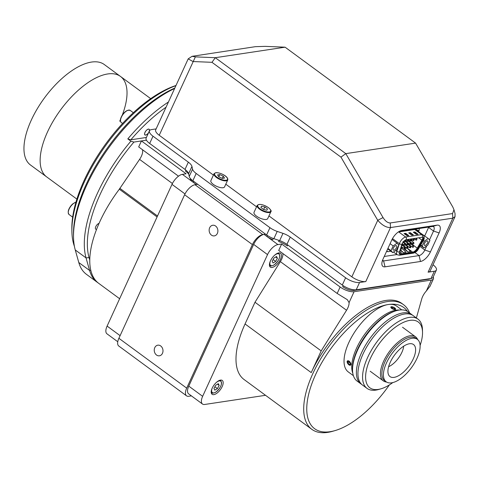 <?xml version="1.0" encoding="UTF-8"?>
<svg xmlns="http://www.w3.org/2000/svg" width="479" height="479" viewBox="0 0 479 479"><rect width="100%" height="100%" fill="white"/><g stroke="black" fill="none" stroke-linecap="round" stroke-linejoin="round"><path stroke-width="0.72" d="M175.943 85.615A106.392 48.553 126.3 0 0 84.364 181.888A106.392 48.553 126.3 0 0 71.892 231.435L71.85 229.112A104.242 47.571 -53.7 0 1 84.07 180.565A104.242 47.571 -53.7 0 1 176.003 85.478M150.705 98.656L120.492 76.442A62.33 28.447 -53.7 0 0 47.433 132.114A62.33 28.447 -53.7 0 0 46.661 176.889A62.33 28.447 -53.7 0 1 47.433 132.114A62.33 28.447 -53.7 0 1 120.492 76.442A62.33 28.447 -53.7 0 1 122.337 114.978M71.892 231.435A106.392 48.553 126.3 0 0 74.407 246.308M120.433 119.618A62.33 28.447 -53.7 0 1 119.714 121.217M76.874 199.096L30.476 164.992A62.33 28.447 -53.7 0 1 31.255 120.217A62.33 28.447 -53.7 0 1 104.314 64.551L120.492 76.442M420.101 345.467A40.835 18.633 126.3 0 0 422.526 332.312A40.835 18.633 126.3 0 0 402.091 323.014A40.835 18.633 126.3 0 0 370.387 358.466A40.835 18.633 126.3 0 0 381.003 388.81A40.835 18.633 126.3 0 0 392.828 382.565M381.003 388.81L378.769 389.457A42.984 19.615 -53.7 0 1 367.064 388.403A42.984 19.615 -53.7 0 1 367.597 357.526A42.984 19.615 -53.7 0 1 417.981 319.134A42.984 19.615 -53.7 0 1 422.484 329.995L422.526 332.312M367.064 388.403L362.441 385.002A42.984 19.615 -53.7 0 1 362.974 354.125A42.984 19.615 -53.7 0 1 413.359 315.733L417.981 319.134M386.547 382.026A27.297 12.454 -53.7 0 1 383.29 380.859A27.297 12.454 -53.7 0 1 381.829 365.83A27.297 12.454 -53.7 0 1 397.851 342.311A27.297 12.454 -53.7 0 1 415.622 336.869A27.297 12.454 -53.7 0 1 417.712 339.629M412.557 315.212A42.984 19.615 126.3 0 0 411.82 314.601L407.964 311.769A42.984 19.615 126.3 0 0 396.259 310.715A42.984 19.615 126.3 0 0 354.747 357.376A42.984 19.615 126.3 0 0 352.544 370.177A42.984 19.615 126.3 0 0 357.047 381.039L360.897 383.871A42.984 19.615 126.3 0 0 361.699 384.397M411.82 314.601A42.984 19.615 126.3 0 0 383.829 323.163A42.984 19.615 126.3 0 0 358.603 360.208A42.984 19.615 126.3 0 0 360.897 383.871M352.544 370.177L352.52 369.022A41.913 19.124 -53.7 0 1 354.676 356.538A41.913 19.124 -53.7 0 1 395.145 311.039L396.259 310.715M217.37 233.411A5.371 4.353 -98.6 0 0 217.059 227.699A5.371 4.353 -98.6 0 0 212.718 225.262A5.371 4.353 -98.6 0 0 209.67 227.747A5.371 4.353 -98.6 0 0 209.982 233.453A5.371 4.353 -98.6 0 0 214.323 235.89A5.371 4.353 -98.6 0 0 217.37 233.411M162.471 353.328A5.371 4.353 -98.6 0 0 162.153 347.616A5.371 4.353 -98.6 0 0 157.819 345.179A5.371 4.353 -98.6 0 0 154.765 347.664A5.371 4.353 -98.6 0 0 155.082 353.37A5.371 4.353 -98.6 0 0 159.417 355.807A5.371 4.353 -98.6 0 0 162.471 353.328M117.768 341.749L106.973 333.815A10.748 4.904 -53.7 0 1 107.104 326.091L171.991 184.373A10.748 4.904 -53.7 0 1 182.379 174.35L196.246 184.547L197.743 184.319L195.001 184.732L262.803 234.572L265.546 234.159L264.049 234.387L277.916 244.577A10.748 4.904 126.3 0 0 267.527 254.6L253.66 244.41A10.748 4.904 -53.7 0 1 264.049 234.387M262.803 234.572A10.748 4.904 126.3 0 0 252.409 244.595L184.613 194.755A10.748 4.904 -53.7 0 1 195.001 184.732M186.559 395.852L118.762 346.012A10.748 4.904 -53.7 0 1 118.894 338.294L186.696 388.134A10.748 4.904 126.3 0 0 186.559 395.852A10.748 4.904 126.3 0 0 188.768 396.277L191.402 395.882M184.613 194.755L118.894 338.294M186.696 388.134L252.409 244.595M430.01 286.25L426.34 290.981A10.748 4.904 126.3 0 0 422.598 296.621A10.748 4.904 126.3 0 0 421.736 298.938L416.377 317.954M401.755 309.871L396.678 306.141A40.835 18.633 126.3 0 0 388.295 304.518A75.227 34.326 126.3 0 0 315.565 374.686A75.227 34.326 126.3 0 0 335.114 430.573L332.887 431.226A77.376 35.308 -53.7 0 1 311.811 429.322A77.376 35.308 -53.7 0 1 312.775 373.74A77.376 35.308 -53.7 0 1 403.468 304.638A77.376 35.308 -53.7 0 1 409.593 312.967M311.811 429.322L244.092 379.542A77.376 35.308 -53.7 0 1 245.056 323.96L254.996 302.249L321.175 350.897L346.539 310.272A10.748 4.904 126.3 0 0 349.077 302.626L347.365 299.728L337.174 293.459L340.132 286.999A10.748 3.958 24.6 0 0 354.065 291.723L349.077 302.626M335.114 430.573A75.227 34.326 126.3 0 0 389.361 384.924M349.742 365.249L350.939 364.435C349.88 361.058 348.592 360.112 347.083 361.603L347.55 363.22M407.551 311.482A75.227 34.326 126.3 0 0 388.295 304.518A40.835 18.633 126.3 0 0 348.814 342.611A40.835 18.633 126.3 0 0 348.305 371.944L353.382 375.68M352.819 373.327A40.835 18.633 -53.7 0 1 356.514 348.275A40.835 18.633 -53.7 0 1 399.342 310.039M222.172 386.613A8.598 3.922 126.3 0 0 222.28 380.44A8.598 3.922 126.3 0 0 212.203 388.116A8.598 3.922 126.3 0 0 212.095 394.289A8.598 3.922 126.3 0 0 222.172 386.613M280.401 259.426A8.598 3.922 126.3 0 0 280.508 253.253A8.598 3.922 126.3 0 0 270.431 260.929A8.598 3.922 126.3 0 0 270.324 267.108A8.598 3.922 126.3 0 0 280.401 259.426M282.849 253.529A10.748 4.904 -53.7 0 1 280.359 261.624L254.996 302.249M321.175 350.897L311.236 372.608A77.376 35.308 -53.7 0 1 401.929 303.506L403.468 304.638M392.529 306.871L391.301 306.728C390.535 308.057 391.816 308.997 395.151 309.56L395.57 308.793M426.34 290.981L431.334 280.083A10.748 3.958 24.6 0 0 433.399 278.892A10.748 3.958 24.6 0 0 433.208 277.006M431.334 280.083L354.065 291.723M340.132 286.999L281.658 244.015L278.7 250.475L337.174 293.459M265.528 395.301L204.713 404.468A10.748 4.904 126.3 0 1 202.509 404.042L188.642 393.846A10.748 4.904 -53.7 0 1 188.774 386.128L253.66 244.41M188.774 386.128L202.641 396.325A10.748 4.904 126.3 0 0 202.509 404.042M202.641 396.325L267.527 254.6M277.916 244.577L281.658 244.015M157.076 216.945L119.331 189.205A85.975 39.23 126.3 0 0 99.842 221.633A85.975 39.23 126.3 0 0 98.776 283.394L119.636 298.728M178.499 176.188L138.688 146.921L141.431 140.94L146.454 140.179L133.922 142.071A108.541 49.529 126.3 0 0 100.069 194.534A108.541 49.529 126.3 0 0 89.052 257.594L89.765 260.115M119.331 189.205L139.581 159.387A10.748 4.904 -53.7 0 0 142.431 149.676M182.379 174.35L186.115 173.787L141.431 140.94M157.507 215.999L119.768 188.259M350.197 363.842L349.269 364.507L348.005 363.22L349.419 362.208M349.269 364.507L350.275 364.303L350.023 362.813L348.754 361.531L347.748 361.735L348.005 363.22M350.43 362.735A2.623 1.353 -125.6 0 0 347.778 360.765A2.623 1.353 -125.6 0 0 347.592 363.304A2.623 1.353 -125.6 0 0 350.251 365.273A2.623 1.353 -125.6 0 0 350.43 362.735M392.127 308.272L392.612 307.213L391.529 307.374L392.145 308.308L393.84 309.075L394.924 308.913L394.307 307.985L393.81 309.063M392.612 307.213L394.307 307.985M391.708 308.374A2.623 0.964 24.6 0 0 395.103 309.524A2.623 0.964 24.6 0 0 394.744 307.919A2.623 0.964 24.6 0 0 391.349 306.764A2.623 0.964 24.6 0 0 391.708 308.374M275.742 256.966L277.407 258.187L276.551 256.487L273.946 258.025L272.192 261.265L273.048 262.965L275.653 261.426L273.114 259.564M277.407 258.187L275.653 261.426M217.514 384.152L219.172 385.373L218.322 383.673L215.718 385.212L213.963 388.451L214.814 390.151L217.424 388.613L214.885 386.745M219.172 385.373L217.424 388.613M174.625 88.489A110.691 50.511 126.3 0 0 86.495 185.66A110.691 50.511 126.3 0 0 73.521 237.213L73.479 234.89A108.541 49.529 -53.7 0 1 86.202 184.337A108.541 49.529 -53.7 0 1 174.823 88.052M96.596 229.297A3.545 1.617 -53.7 0 1 95.74 229.184A3.545 1.617 -53.7 0 1 95.782 226.633A3.545 1.617 -53.7 0 1 99.069 223.358M98.015 282.808A85.975 39.23 -53.7 0 1 97.231 282.257A85.975 39.23 -53.7 0 1 89.579 270.449L86.046 257.9A110.691 50.511 -53.7 0 1 97.279 193.588A110.691 50.511 -53.7 0 1 130.887 141.161L133.922 142.071M166.057 107.194A108.541 49.529 126.3 0 0 130.839 139.802L127.803 138.898L130.887 141.161M127.803 138.898A110.691 50.511 -53.7 0 1 168.44 101.991M73.521 237.213A110.691 50.511 126.3 0 0 75.263 249.966L78.79 262.522A85.975 39.23 126.3 0 0 86.448 274.329L97.231 282.257M130.839 139.802L146.406 137.461M149.4 130.917A3.545 1.617 126.3 0 0 148.077 129.18A3.545 1.617 126.3 0 0 144.969 132.408A3.545 1.617 126.3 0 0 145.365 135.108A3.545 1.617 126.3 0 0 148.586 132.689M148.718 132.396A3.461 1.581 -53.7 0 1 145.688 135.024A3.461 1.581 -53.7 0 1 144.796 132.982A3.461 1.581 -53.7 0 1 147.933 129.294A3.461 1.581 -53.7 0 1 149.268 131.21M408.689 241.374L408.868 240.973M409.916 242.278L410.102 241.883M411.126 239.638L411.311 239.237M408.371 241.099L410.826 242.943A0.808 0.365 -53.7 0 1 410.88 243.338M406.348 245.206L405.755 245.296M402.576 245.488L402.588 244.967L403.372 245.464L402.755 245.008M403.15 245.691L402.827 245.452M406.731 245.488L406.138 245.577M403.881 245.919L403.282 246.008M398.588 231.812A1.072 0.868 -98.6 0 0 398.72 231.932A6.083 2.778 126.3 0 0 398.253 232.04M414.473 229.213A1.072 0.868 -98.6 0 0 414.742 229.513L398.72 231.932L405.653 237.027L421.682 234.614L414.742 229.513A6.083 2.778 126.3 0 1 415.994 229.758L422.927 234.854A6.083 2.778 -53.7 0 0 421.682 234.614A1.934 1.569 -98.6 0 1 422.316 237.267A4.149 1.892 -53.7 0 1 423.167 237.428A4.149 1.892 -53.7 0 1 422.765 241.087L418.149 249.056A4.149 1.892 -53.7 0 1 414.485 252.247L400.546 254.349A4.149 1.892 -53.7 0 1 399.696 254.187A4.149 1.892 -53.7 0 1 399.48 251.87L402.019 244.212A4.149 1.892 -53.7 0 1 406.288 239.68L422.316 237.267M413.88 232.608L414.676 232.489L418.005 234.207L416.389 234.453L413.305 232.189L414.928 231.944L414.676 232.489M409.27 233.303L410.066 233.183L413.395 234.902L411.778 235.147L408.695 232.884L410.317 232.638L410.066 233.183M405.707 233.333L405.456 233.878L408.785 235.596L407.168 235.842L404.084 233.578L405.707 233.333L408.785 235.596M404.659 233.997L405.456 233.878M410.317 232.638L413.395 234.902M414.928 231.944L418.005 234.207M423.053 241.039A1.934 0.401 30.1 0 1 422.765 241.087L418.149 249.056A1.934 0.401 30.1 0 0 418.436 249.008L423.053 241.039C424.645 238.859 424.604 236.794 422.927 234.854M423.28 237.584L422.28 240.494L422.658 241.009A4.149 1.892 126.3 0 0 423.46 238.045A4.149 1.892 126.3 0 0 423.113 237.392M410.132 233.034L410.976 233.65M414.742 232.339L415.586 232.956M410.527 242.727L410.743 242.356M411.557 240.955L412.179 239.877M422.945 237.309A5.221 2.383 -53.7 0 1 421.909 240.147L422.28 240.494L417.664 248.463L418.041 248.978A4.149 1.892 126.3 0 1 414.383 252.17L400.546 254.349A1.934 1.569 81.4 0 1 399.444 255.241L413.389 253.146A1.934 1.569 81.4 0 0 414.485 252.247M414.383 252.17L413.311 252.283M400.055 254.283L413.275 252.289C414.844 251.912 416.305 250.637 417.664 248.463L411.15 243.601M404.635 248.607L407.982 251.93L404.24 249.182L404.492 248.631M407.982 251.93L410.599 251.541L407.204 248.17M407.114 248.128L404.923 248.457M400.043 250.182L403.372 252.625L405.988 252.235L402.546 248.817L401.917 248.912M400.258 249.535L403.372 252.625M401.252 249.014L400.384 249.146M399.264 253.247L401.378 252.93L399.69 251.247M399.642 254.145A4.149 1.892 126.3 0 0 400.366 254.283A4.149 1.892 126.3 0 0 400.438 254.271L400.294 254.289M408.461 244.152L409.078 244.601L408.294 244.116M413.221 245.883A0.808 0.365 -53.7 0 0 412.509 246.619A0.808 0.365 -53.7 0 0 412.497 247.194A0.808 0.365 -53.7 0 0 412.605 247.23A0.796 0.647 -98.6 0 0 413.221 245.883L412.485 245.338A0.808 0.365 -53.7 0 1 412.611 245.32L413.347 245.865A0.808 0.365 -53.7 0 1 413.449 245.901A0.808 0.365 -53.7 0 1 413.509 246.29M409.575 247.535L409.749 247.661A0.808 0.365 -53.7 0 1 409.641 247.625A0.808 0.365 -53.7 0 1 409.653 247.05A0.808 0.365 -53.7 0 1 410.365 246.314L409.629 245.769A0.808 0.365 -53.7 0 1 409.755 245.751L410.491 246.29A0.796 0.647 81.4 0 1 410.24 247.763M405.605 244.583L405.216 244.374M409.994 247.326L410.419 247.17M409.749 247.661A0.796 0.647 -98.6 0 0 410.365 246.314L410.359 247.176L409.749 247.661M406.725 247.966L406.893 248.092A0.808 0.365 -53.7 0 1 406.791 248.056A0.808 0.365 -53.7 0 1 406.797 247.475A0.808 0.365 -53.7 0 1 407.515 246.739L406.779 246.2A0.808 0.365 -53.7 0 1 406.899 246.182L407.635 246.721A0.796 0.647 81.4 0 1 407.018 248.074L406.707 247.841M404.659 247.17A0.808 0.365 -53.7 0 0 403.947 247.906A0.808 0.365 -53.7 0 0 403.935 248.487A0.808 0.365 -53.7 0 0 404.042 248.523A0.796 0.647 -98.6 0 0 404.659 247.17L403.923 246.631A0.808 0.365 -53.7 0 1 404.048 246.613L404.785 247.152A0.796 0.647 81.4 0 1 404.533 248.625M401.803 247.601A0.808 0.365 -53.7 0 0 401.091 248.338A0.808 0.365 -53.7 0 0 401.079 248.918A0.808 0.365 -53.7 0 0 401.186 248.954A0.796 0.647 -98.6 0 0 401.803 247.601L401.073 247.062M401.079 247.056A0.808 0.365 -53.7 0 1 401.192 247.038L401.929 247.583A0.808 0.365 -53.7 0 1 402.037 247.619A0.808 0.365 -53.7 0 1 402.097 248.008M413.527 242.566L413.575 242.482A0.796 0.647 81.4 0 1 413.838 243.577L413.742 243.518M413.449 242.5A0.808 0.365 -53.7 0 0 412.73 243.236A0.808 0.365 -53.7 0 0 412.724 243.811A0.808 0.365 -53.7 0 0 412.826 243.847A0.796 0.647 -98.6 0 0 413.449 242.5L412.712 241.955A0.808 0.365 -53.7 0 1 412.832 241.937L413.575 242.482A0.808 0.365 -53.7 0 1 413.676 242.512A0.808 0.365 -53.7 0 1 413.76 242.679M409.802 244.152L409.976 244.278A0.808 0.365 -53.7 0 1 409.868 244.242A0.808 0.365 -53.7 0 1 409.88 243.661A0.808 0.365 -53.7 0 1 410.593 242.931L410.856 244.027A0.796 0.647 -98.6 0 0 410.593 242.931L409.856 242.386A0.808 0.365 -53.7 0 1 409.982 242.368L410.719 242.907A0.796 0.647 81.4 0 1 410.102 244.26L409.784 244.027M405.833 241.2L405.432 240.979M410.102 244.26L410.641 243.787M406.952 244.583L407.12 244.709A0.808 0.365 -53.7 0 1 407.012 244.673A0.808 0.365 -53.7 0 1 407.024 244.092A0.808 0.365 -53.7 0 1 407.737 243.356L407 242.817A0.808 0.365 -53.7 0 1 407.126 242.799L407.863 243.338A0.796 0.647 81.4 0 1 407.246 244.691L406.928 244.458M402.977 241.626L403.593 242.081M404.887 243.787A0.808 0.365 -53.7 0 0 404.168 244.524A0.808 0.365 -53.7 0 0 404.162 245.104A0.808 0.365 -53.7 0 0 404.27 245.14A0.796 0.647 -98.6 0 0 404.887 243.787L404.15 243.248A0.808 0.365 -53.7 0 1 404.27 243.23L405.012 243.769A0.808 0.365 -53.7 0 1 405.114 243.805A0.808 0.365 -53.7 0 1 405.174 244.194M401.546 245.643A0.796 0.647 -98.6 0 0 402.031 244.218L402.019 244.206A1.934 1 -161.7 0 1 399.384 243.673L392.493 238.602M402.049 244.122L402.156 244.2A0.796 0.647 81.4 0 1 401.905 245.667M416.514 238.686A0.808 0.365 -53.7 0 0 415.802 239.422A0.808 0.365 -53.7 0 0 415.79 240.003A0.808 0.365 -53.7 0 0 415.898 240.039A0.796 0.647 -98.6 0 0 416.514 238.686L415.898 238.231M416.023 238.213L416.64 238.668A0.808 0.365 -53.7 0 1 416.748 238.704A0.808 0.365 -53.7 0 1 416.802 239.093M413.658 239.117A0.808 0.365 -53.7 0 0 412.946 239.853A0.808 0.365 -53.7 0 0 412.934 240.434A0.808 0.365 -53.7 0 0 413.042 240.464A0.796 0.647 -98.6 0 0 413.658 239.117L413.048 238.662M413.167 238.644L413.784 239.099A0.796 0.647 81.4 0 1 413.533 240.566M410.018 240.769L410.192 240.895A0.808 0.365 -53.7 0 1 410.084 240.859A0.808 0.365 -53.7 0 1 410.09 240.284A0.808 0.365 -53.7 0 1 410.808 239.548L410.192 239.093M410.317 239.075L410.934 239.53A0.796 0.647 81.4 0 1 410.311 240.877L410 240.644M407.162 241.2L407.336 241.326A0.808 0.365 -53.7 0 1 407.228 241.29A0.808 0.365 -53.7 0 1 407.24 240.715A0.808 0.365 -53.7 0 1 407.952 239.979L407.336 239.524M407.461 239.506L408.078 239.955A0.796 0.647 81.4 0 1 407.461 241.308L407.144 241.075M405.102 240.404A0.808 0.365 -53.7 0 0 404.384 241.141A0.808 0.365 -53.7 0 0 404.378 241.721A0.808 0.365 -53.7 0 0 404.48 241.757A0.796 0.647 -98.6 0 0 405.102 240.404L404.935 240.284M405.012 240.236L405.222 240.386A0.808 0.365 -53.7 0 1 405.33 240.422A0.808 0.365 -53.7 0 1 405.39 240.817M429.956 278.67A8.598 3.167 -155.4 0 1 428.627 279.197L353.849 290.466A8.598 3.167 -155.4 0 1 342.701 286.682L343.168 285.67M273.329 238.476L272.838 239.554A8.598 3.167 -155.4 0 1 267.019 236.566L267.486 235.554M279.101 240.44L278.61 241.512A12.897 4.748 24.6 0 1 287.34 245.984L287.795 244.997M193.732 181.367L193.276 182.361A8.598 3.167 -155.4 0 1 190.379 178.936L190.51 178.637M188.732 174.176A12.897 4.748 24.6 0 0 185.421 171.063L185.858 170.105M396.444 247.649A2.688 1.227 126.3 0 0 396.48 245.721A2.688 1.227 126.3 0 0 393.331 248.116A2.688 1.227 126.3 0 0 393.295 250.05A2.688 1.227 126.3 0 0 396.444 247.649M397.049 243.164L398.773 245.098L396.612 249.822L392.726 252.607L391.002 250.667L393.163 245.949L397.049 243.164L392.032 239.476M390.092 243.685L393.163 245.949M387.93 248.409L391.002 250.667M387.697 248.912L392.726 252.607M427.723 241.105A2.688 1.227 126.3 0 0 427.633 241.027A2.688 1.227 126.3 0 0 425.13 242.356A2.688 1.227 126.3 0 0 424.364 245.272A2.688 1.227 126.3 0 0 424.454 245.356A2.688 1.227 126.3 0 0 426.951 244.021A2.688 1.227 126.3 0 0 427.723 241.105M424.316 241.248L428.202 238.47L429.926 240.404L427.765 245.128L423.879 247.906L422.155 245.972L424.316 241.248L423.328 240.524M420.628 233.159L428.202 238.47M420.778 244.961L422.155 245.972M420.508 245.428L423.879 247.906M223.112 187.732A7.52 2.772 24.6 0 0 224.561 186.9L227.723 179.996A7.52 2.772 -155.4 0 1 226.274 180.828A7.52 2.772 -155.4 0 1 218.029 178.505A7.52 2.772 -155.4 0 1 214.041 173.733L210.88 180.637A7.52 2.772 24.6 0 0 214.867 185.415A7.52 2.772 24.6 0 0 223.112 187.732M223.256 176.17L219.783 174.596L217.574 174.931L218.837 176.835L222.31 178.41L224.519 178.074L223.256 176.17L222.244 178.38M218.789 176.769L219.783 174.596M257.187 205.449L254.026 212.353A7.52 2.772 24.6 0 0 256.391 216.059A7.52 2.772 24.6 0 0 263.252 219.226A7.52 2.772 24.6 0 0 267.707 218.616L270.869 211.712A7.52 2.772 -155.4 0 1 266.414 212.323A7.52 2.772 -155.4 0 1 259.552 209.155A7.52 2.772 -155.4 0 1 257.187 205.449C259.343 203.575 263.115 204.323 268.503 207.7C270.898 209.844 271.689 211.179 270.869 211.712M260.923 207.485L261.51 206.204L260.887 207.461L263.57 209.479L266.875 210.233L267.498 208.976L264.815 206.958L263.654 209.497M261.51 206.204L264.815 206.958M156.124 128.899L151.526 129.593A10.748 3.958 24.6 0 0 149.46 130.785A10.748 3.958 24.6 0 0 152.999 136.198L149.67 143.466A10.748 3.958 -155.4 0 1 146.131 138.054L149.46 130.785M149.67 143.466L185.002 169.434L188.331 162.165L152.999 136.198M188.331 162.165A10.748 3.958 -155.4 0 1 191.953 166.447L188.624 173.715A10.748 3.958 24.6 0 0 185.002 169.434M188.624 173.715L189.235 176.452L192.564 169.183L191.953 166.447M192.564 169.183A10.748 3.958 24.6 0 0 196.186 173.464L192.863 180.733A10.748 3.958 -155.4 0 1 189.235 176.452M192.863 180.733L266.605 234.938L269.934 227.675L196.186 173.464M269.934 227.675A10.748 3.958 24.6 0 0 277.209 231.405L273.88 238.668A10.748 3.958 -155.4 0 1 266.605 234.938M273.88 238.668L279.652 240.626L282.981 233.357L277.209 231.405M282.981 233.357A10.748 3.958 -155.4 0 1 290.25 237.087L286.927 244.356A10.748 3.958 24.6 0 0 279.652 240.626M345.616 277.784A10.748 3.958 24.6 0 0 359.549 282.508L356.226 289.777A10.748 3.958 -155.4 0 1 342.287 285.053L345.616 277.784L290.25 237.087M286.927 244.356L342.287 285.053M453.972 209.736L452.829 207.066L415.586 143.113L345.796 153.627L340.958 157.136L211.969 62.318L215.299 57.702L285.089 47.181L265.168 46.361L255.367 46.673L192.061 56.312L195.378 56.875L215.299 57.702L345.796 153.627L383.044 217.586C385.361 221.16 387.762 222.951 390.241 222.963L452.553 213.568L453.972 209.736L455.05 213.58L455.038 216.658L452.823 218.173L390.511 227.561L365.782 281.574L359.549 282.508M365.782 281.574A10.748 3.958 -155.4 0 1 351.849 276.85L268.947 215.909M256.564 206.808L225.801 184.193M213.418 175.092L159.232 135.258A10.748 3.958 -155.4 0 1 155.693 129.845L188.187 58.863L192.061 56.312M211.969 62.318L192.983 61.534L188.187 58.863M415.586 143.113L285.089 47.181M455.038 216.658L430.16 270.994A10.748 3.958 -155.4 0 1 428.094 272.18L452.823 218.173L452.553 213.568M383.044 217.586L377.739 220.298L340.958 157.136M390.241 222.963L390.511 227.561C386.355 227.663 382.098 225.238 377.739 220.298L351.849 276.85M159.232 135.258L195.378 56.875M436.393 270.054L433.064 277.323A10.748 3.958 -155.4 0 1 430.998 278.509L434.327 271.246A10.748 3.958 24.6 0 0 436.393 270.054A10.748 3.958 24.6 0 0 433.016 264.761M434.327 271.246L428.094 272.18M356.226 289.777L430.998 278.509M386.918 250.966L387.9 251.691L390.87 251.241M386.9 250.655A3.221 1.473 126.3 0 0 387.236 251.559A3.221 1.473 126.3 0 0 387.9 251.691M418.544 231.632L418.856 230.956L417.622 230.046L417.317 230.728M418.856 230.956A3.221 1.473 126.3 0 0 418.778 228.567M384.236 256.469L396.929 254.559M419.041 247.954A5.958 2.718 126.3 0 0 419.718 246.787M424.711 235.902L428.603 227.411A5.958 2.718 126.3 0 0 428.753 227.064M382.404 260.702A5.958 2.718 126.3 0 0 383.613 260.929L419.071 255.588A5.958 2.718 126.3 0 0 424.837 250.026L426.747 245.859M429.477 239.895L433.531 231.034A5.958 2.718 126.3 0 0 433.609 226.753A5.958 2.718 126.3 0 0 432.381 226.519L399.007 231.549M401.671 230.489L437.129 225.148A10.257 4.682 -53.7 0 1 439.105 232.926L430.411 251.918A10.257 4.682 -53.7 0 1 420.49 261.486L385.032 266.833A10.257 4.682 -53.7 0 1 381.853 263.833A10.257 4.682 -53.7 0 1 383.056 259.055L391.75 240.063A10.257 4.682 -53.7 0 1 400.983 230.644A10.257 4.682 -53.7 0 1 401.671 230.489L400.3 230.89M403.701 346.173A16.118 7.359 -53.7 0 1 401.869 352.358A16.118 7.359 -53.7 0 1 388.613 366.698M413.293 358.825A19.879 9.071 -53.7 0 1 389.99 376.584A19.879 9.071 -53.7 0 1 390.241 362.304A19.879 9.071 -53.7 0 1 413.545 344.545A19.879 9.071 -53.7 0 1 413.293 358.825M386.499 362.866A26.327 12.017 -53.7 0 1 417.365 339.348A26.327 12.017 -53.7 0 1 417.035 358.262A26.327 12.017 -53.7 0 1 386.176 381.781A26.327 12.017 -53.7 0 1 386.499 362.866M386.176 381.781L384.631 380.643A26.327 12.017 -53.7 0 1 384.96 361.729A26.327 12.017 -53.7 0 1 415.82 338.216L417.365 339.348M311.236 372.608L245.056 323.96M280.359 261.624L346.539 310.272M172.404 183.517L139.581 159.387M185.008 193.941L171.991 184.373M107.104 326.091L120.103 335.647M277.952 253.11A7.52 3.431 -53.7 0 1 278.946 253.439C280.736 256.912 279.006 260.827 273.743 265.174C271.234 266.12 269.994 266.246 270.036 265.564A7.52 3.431 -53.7 0 1 269.426 264.707M270.479 260.821A7.095 3.239 126.3 0 0 273.832 265.031A7.095 3.239 126.3 0 0 279.646 256.864A7.095 3.239 126.3 0 0 275.766 254.421A7.095 3.239 126.3 0 0 274.557 255.277M219.717 380.296A7.52 3.431 -53.7 0 1 220.717 380.625C222.507 384.098 220.777 388.008 215.514 392.361C213.005 393.307 211.766 393.433 211.808 392.744A7.52 3.431 -53.7 0 1 211.191 391.894M212.251 388.008A7.095 3.239 126.3 0 0 215.604 392.217A7.095 3.239 126.3 0 0 221.418 384.05A7.095 3.239 126.3 0 0 217.538 381.607A7.095 3.239 126.3 0 0 216.328 382.464M89.052 257.594L86.046 257.9L75.263 249.966M90.794 270.324L89.579 270.449L78.79 262.522M75.939 202.168A7.52 3.431 126.3 0 0 72.772 204.108A7.52 3.431 126.3 0 0 69.036 214.49C67.252 211.952 68.413 208.467 72.527 204.036L75.981 202.042M68.252 212.347A7.095 3.239 -53.7 0 1 72.509 204.126M120.906 118.391A7.52 3.431 126.3 0 0 121.307 122.528C120.307 121.726 120.127 120.265 120.774 118.151C123.57 112.188 126.719 109.607 130.216 110.404A7.52 3.431 126.3 0 0 125.318 111.906A7.52 3.431 126.3 0 0 120.906 118.391M120.876 118.056A7.095 3.239 -53.7 0 1 127.941 110.296M388.367 249.397L389.463 250.206M392.367 238.835L392.127 239.548M416.61 230.207L416.353 228.932M410.545 242.602L410.605 242.254M393.51 252.044L397.163 254.726A6.083 2.778 -53.7 0 1 396.851 251.325L399.384 243.673A6.083 2.778 -53.7 0 1 405.653 237.027A1.934 1.569 -98.6 0 1 406.288 239.68M395.696 250.475L396.851 251.325A1.934 1 18.3 0 0 399.48 251.87M413.736 229.327A1.934 1.569 -98.6 0 0 413.886 229.645M413.251 252.295A1.072 0.868 81.4 0 1 412.682 252.14A5.221 2.383 -53.7 0 0 417.293 248.116L421.909 240.147L418.73 237.806M407.312 248.194L412.682 252.14L399.6 254.109M401.115 246.942L402.037 247.619L402.611 247.511M404.869 247.176L405.468 247.086M407.264 246.404A5.221 2.383 126.3 0 0 407.635 246.152M408.856 245.05A5.221 2.383 126.3 0 0 409.144 244.727M404.953 246.709L404.713 246.763A1.934 1.569 81.4 0 1 405.018 246.757M418.245 248.631A1.934 0.401 30.1 0 0 417.79 248.236M410.491 246.29A0.808 0.365 -53.7 0 1 410.599 246.326A0.808 0.365 -53.7 0 1 410.659 246.721M407.635 246.721A0.808 0.365 -53.7 0 1 407.743 246.757A0.808 0.365 -53.7 0 1 407.731 247.338A0.808 0.365 -53.7 0 1 407.018 248.074M404.785 247.152A0.808 0.365 -53.7 0 1 404.887 247.188A0.808 0.365 -53.7 0 1 404.947 247.577M410.719 242.907A0.808 0.365 -53.7 0 1 410.826 242.943L410.647 244.344M407.863 243.338A0.808 0.365 -53.7 0 1 407.97 243.374A0.808 0.365 -53.7 0 1 407.958 243.955A0.808 0.365 -53.7 0 1 407.246 244.691M402.156 244.2A0.808 0.365 -53.7 0 1 402.264 244.236A0.808 0.365 -53.7 0 1 402.318 244.625M413.784 239.099A0.808 0.365 -53.7 0 1 413.892 239.135A0.808 0.365 -53.7 0 1 413.952 239.524M410.934 239.53A0.808 0.365 -53.7 0 1 411.036 239.56A0.808 0.365 -53.7 0 1 411.03 240.141A0.808 0.365 -53.7 0 1 410.311 240.877M408.078 239.955A0.808 0.365 -53.7 0 1 408.186 239.991A0.808 0.365 -53.7 0 1 408.174 240.572A0.808 0.365 -53.7 0 1 407.461 241.308M428.627 279.197L428.789 278.844M353.849 290.466L354.149 289.813M226.13 180.242A7.095 2.611 24.6 0 0 225.16 175.883A7.095 2.611 24.6 0 0 215.963 172.763A7.095 2.611 24.6 0 0 216.933 177.122A7.095 2.611 24.6 0 0 226.13 180.242M268.414 207.676A7.095 2.611 24.6 0 0 259.199 204.467A7.095 2.611 24.6 0 0 259.971 208.76A7.095 2.611 24.6 0 0 269.186 211.969A7.095 2.611 24.6 0 0 268.414 207.676M382.589 260.175L383.613 260.929L385.032 266.833M414.976 252.577L419.071 255.588L420.49 261.486M419.933 246.422L424.837 250.026L430.411 251.918M428.603 227.411L433.531 231.034L439.105 232.926M432.381 226.519L437.129 225.148M402.528 327.241L415.622 336.869M370.189 371.231L383.29 380.859M433.399 278.892L429.867 286.604M278.341 252.996L278.946 253.439M269.432 265.115L270.036 265.564M220.112 380.176L220.717 380.625M211.197 392.301L211.808 392.744M72.652 217.149L69.036 214.49M122.576 123.462L121.307 122.528M133.354 112.709L130.216 110.404M411.419 240.853L412.042 239.775M406.845 245.571L406.503 245.847M401.528 247.242L402.12 247.152M404.378 246.817L404.713 246.763M418.436 249.008C417.371 251.068 415.688 252.445 413.389 253.146M399.444 255.241L397.163 254.726M412.91 247.35L408.809 244.488M413.449 245.901L410.988 244.086M409.641 247.625L405.958 244.919M410.419 247.727L410.599 246.326L408.132 244.518M406.791 248.056L403.102 245.35M407.563 248.158L407.743 246.757L405.162 244.859M404.348 248.643L401.252 246.517M404.713 248.589L404.887 247.188L402.426 245.374M401.492 249.068L400.582 248.547M413.137 243.967L409.036 241.105M413.676 242.512L411.204 240.697M409.868 244.242L406.18 241.536M407.012 244.673L403.33 241.961M407.791 244.775L407.97 243.374L405.378 241.47M404.575 245.26L402.222 243.679M405.114 243.805L403.019 242.266M402.085 245.631L402.061 244.086M401.306 245.535L401.719 245.685M416.203 240.153L413.814 238.548M416.748 238.704L416.071 238.207M413.347 240.584L410.958 238.979M413.712 240.53L413.892 239.135L413.215 238.638M410.084 240.859L408.108 239.41M410.856 240.961L411.036 239.56L410.365 239.069M407.228 241.29L405.444 239.979M408.006 241.392L408.186 239.991L407.509 239.5M404.791 241.877L403.797 241.296M227.723 179.996C228.848 176.476 219.556 172.147 215.73 172.703L214.041 173.733"/></g></svg>

